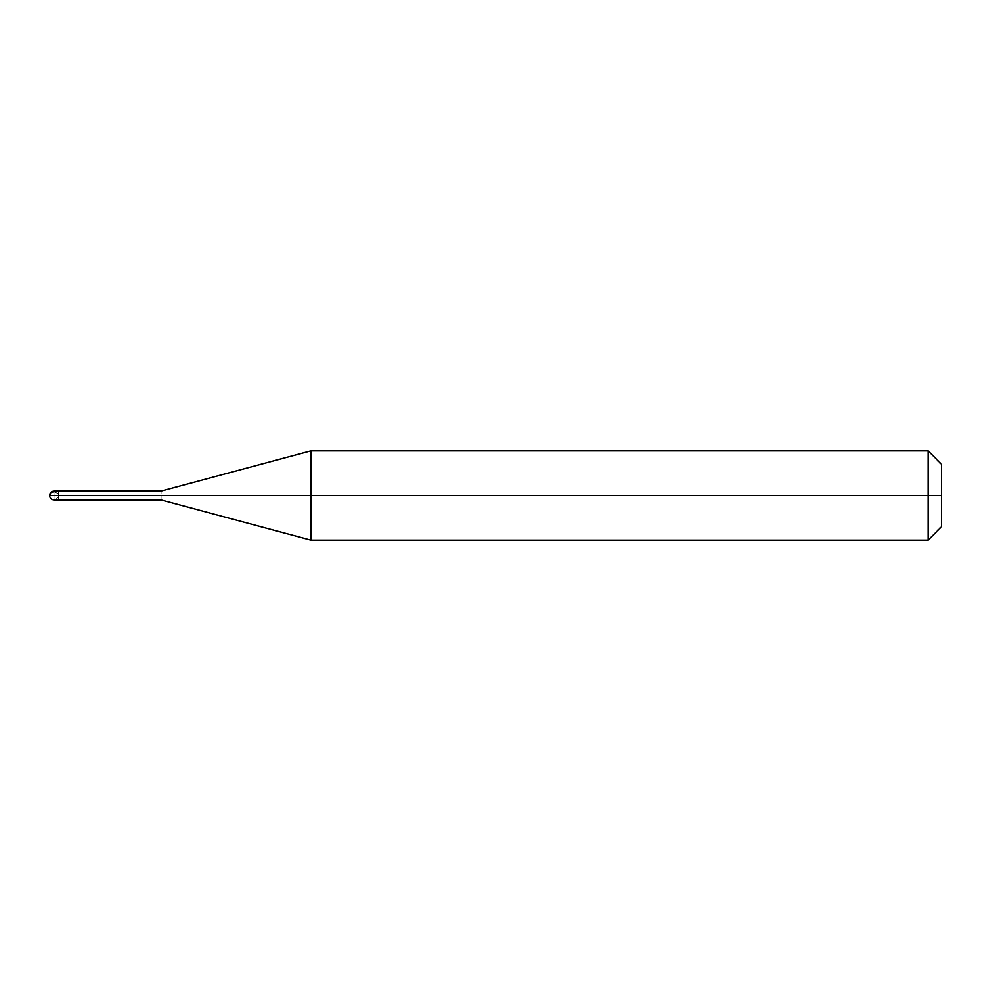 <?xml version="1.0" encoding="UTF-8"?>
<svg xmlns="http://www.w3.org/2000/svg" width="991" height="991" viewBox="0 0 991 991"><rect width="100%" height="100%" fill="white"/><g stroke="black" fill="none" stroke-linecap="round" stroke-linejoin="round"><path stroke-width="0.74" stroke-dasharray="4.96 3.72" d="M49.55 495.5L54.01 495.5C54.01 489.752 54.01 489.752 54.01 495.5C54.01 489.752 54.01 489.752 54.01 495.5C54.01 501.248 54.01 501.248 54.01 495.5L58.469 495.5C58.469 489.752 58.469 489.752 58.469 495.5C58.469 489.752 58.469 489.752 58.469 495.5C58.469 501.248 58.469 501.248 58.469 495.5L161.087 495.5C161.087 489.752 161.087 489.752 161.087 495.5C161.087 489.752 161.087 489.752 161.087 495.5C161.087 501.248 161.087 501.248 161.087 495.5L310.877 495.5L310.877 450.905L310.877 540.095L310.877 495.5L941.45 495.5L941.45 464.284L941.45 526.716L941.45 464.284L941.45 495.5L928.072 495.5L928.072 450.905L928.072 540.095L928.072 495.5L928.072 540.095L928.072 495.5L310.877 495.5L310.877 540.095L310.877 495.5L161.087 495.5C161.087 501.248 161.087 501.248 161.087 495.5L58.469 495.5C58.469 501.248 58.469 501.248 58.469 495.5C58.469 489.752 58.469 489.752 58.469 495.5C58.469 501.248 58.469 501.248 58.469 495.5C58.469 489.752 58.469 489.752 58.469 495.5C58.469 501.248 58.469 501.248 58.469 495.5L54.01 495.5C54.01 501.248 54.01 501.248 54.01 495.5L49.55 495.5C51.111 499.922 54.084 500.529 58.469 497.309M54.01 491.759L58.469 493.691"/><path stroke-width="1.49" d="M54.01 495.5C54.01 501.248 54.01 501.248 54.01 495.5C54.01 501.248 54.01 501.248 54.01 495.5L58.469 495.5C58.469 501.248 58.469 501.248 58.469 495.5C58.469 489.752 58.469 489.752 58.469 495.5C58.469 501.248 58.469 501.248 58.469 495.5L161.087 495.5C161.087 501.248 161.087 501.248 161.087 495.5C161.087 501.248 161.087 501.248 161.087 495.5L310.877 495.5L310.877 540.095L310.877 495.5L310.877 540.095L310.877 495.5L928.072 495.5L928.072 540.095L928.072 450.905L928.072 495.5L928.072 450.905L928.072 495.5L941.45 495.5L941.45 526.716L941.45 464.284L941.45 495.5L310.877 495.5L310.877 450.905L310.877 495.5L310.877 450.905L310.877 495.5L161.087 495.5C161.087 489.752 161.087 489.752 161.087 495.5C161.087 489.752 161.087 489.752 161.087 495.5L58.469 495.5C58.469 489.752 58.469 489.752 58.469 495.5L54.01 495.5C54.01 489.752 54.01 489.752 54.01 495.5C54.01 489.752 54.01 489.752 54.01 495.5L49.55 495.5L54.01 495.5M941.45 526.716L928.072 540.095L310.877 540.095L161.087 499.96L54.01 499.96C51.321 499.675 49.835 498.188 49.55 495.5L51.012 492.254L54.01 491.759M941.45 464.284L928.072 450.905L310.877 450.905L161.087 491.04L54.01 491.04C51.321 491.325 49.835 492.812 49.55 495.5"/></g></svg>
